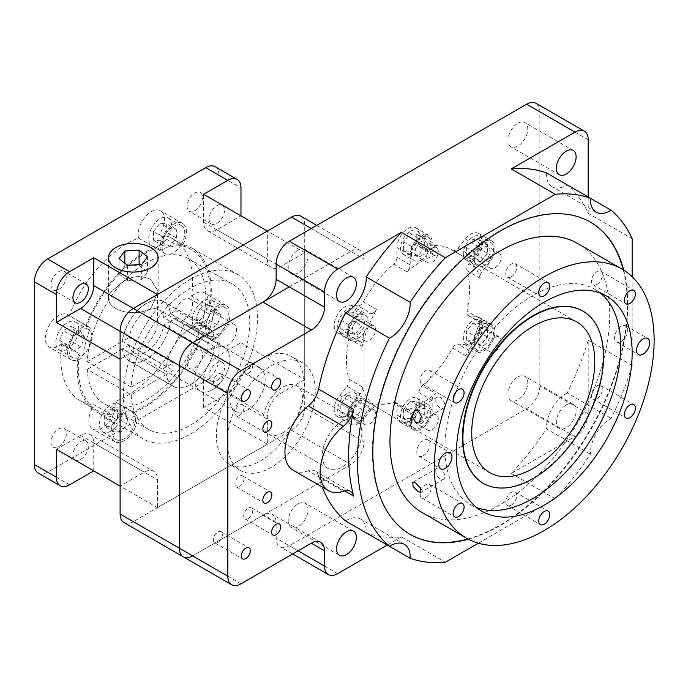 <?xml version="1.0" encoding="UTF-8"?>
<svg xmlns="http://www.w3.org/2000/svg" width="688" height="688" viewBox="0 0 688 688"><rect width="100%" height="100%" fill="white"/><g stroke="black" fill="none" stroke-linecap="round" stroke-linejoin="round"><path stroke-width="0.52" stroke-dasharray="3.44 2.58" d="M212.411 389.675A24.863 14.353 120 0 0 228.648 367.77A24.863 14.353 120 0 0 224.838 347.844A24.863 14.353 120 0 0 212.411 349.074A24.863 14.353 120 0 0 196.166 370.987A24.863 14.353 120 0 0 199.976 390.904A24.863 14.353 120 0 0 212.411 389.675A24.863 14.353 120 0 0 228.648 367.77A24.863 14.353 120 0 0 224.838 347.844A24.863 14.353 120 0 0 212.411 349.074A24.863 14.353 120 0 0 196.166 370.987A24.863 14.353 120 0 0 199.976 390.904A24.863 14.353 120 0 0 212.411 389.675M247.568 369.379A24.863 14.353 -60 0 1 260.004 368.14A24.863 14.353 -60 0 1 263.814 388.066A24.863 14.353 -60 0 1 247.568 409.979A24.863 14.353 -60 0 1 235.141 411.209A24.863 14.353 -60 0 1 231.323 391.283A24.863 14.353 -60 0 1 247.568 369.379M289.321 286.905L350.854 251.378A18.645 10.767 -60 0 1 360.185 250.458A18.645 10.767 -60 0 1 364.047 258.989L364.047 441.696A18.645 10.767 -60 0 1 350.854 464.538L192.631 555.887A18.645 10.767 -60 0 1 183.309 556.816M300.845 216.195A18.645 10.767 -60 0 1 304.707 224.735L304.707 407.442A18.645 10.767 -60 0 1 291.523 430.275L133.291 521.633A18.645 10.767 -60 0 1 123.969 522.553M194.893 350.226A10.879 6.278 -60 0 1 200.337 349.685A10.879 6.278 -60 0 1 201.997 358.405A10.879 6.278 -60 0 1 194.893 367.994A10.879 6.278 -60 0 1 189.458 368.527A10.879 6.278 -60 0 1 187.79 359.815A10.879 6.278 -60 0 1 194.893 350.226M216.875 362.911A10.879 6.278 -60 0 1 222.31 362.378A10.879 6.278 -60 0 1 223.978 371.09A10.879 6.278 -60 0 1 216.875 380.679A10.879 6.278 -60 0 1 211.431 381.221A10.879 6.278 -60 0 1 209.763 372.5A10.879 6.278 -60 0 1 216.875 362.911M58.712 428.934A10.879 6.278 -60 0 1 64.147 428.392A10.879 6.278 -60 0 1 65.816 437.112A10.879 6.278 -60 0 1 58.712 446.693A10.879 6.278 -60 0 1 53.268 447.234A10.879 6.278 -60 0 1 51.6 438.514A10.879 6.278 -60 0 1 58.712 428.934M80.685 441.619A10.879 6.278 -60 0 1 86.129 441.077A10.879 6.278 -60 0 1 87.789 449.797A10.879 6.278 -60 0 1 80.685 459.386A10.879 6.278 -60 0 1 75.25 459.919A10.879 6.278 -60 0 1 73.582 451.208A10.879 6.278 -60 0 1 80.685 441.619M58.643 271.717A10.879 6.278 -60 0 1 64.079 271.175A10.879 6.278 -60 0 1 65.747 279.896A10.879 6.278 -60 0 1 58.643 289.485A10.879 6.278 -60 0 1 53.2 290.018A10.879 6.278 -60 0 1 51.54 281.306A10.879 6.278 -60 0 1 58.643 271.717M194.824 193.01A10.879 6.278 -60 0 1 200.268 192.477A10.879 6.278 -60 0 1 201.937 201.188A10.879 6.278 -60 0 1 194.824 210.777A10.879 6.278 -60 0 1 189.389 211.319A10.879 6.278 -60 0 1 187.721 202.599A10.879 6.278 -60 0 1 194.824 193.01M216.806 205.703A10.879 6.278 -60 0 1 222.241 205.162A10.879 6.278 -60 0 1 223.91 213.882A10.879 6.278 -60 0 1 216.806 223.462A10.879 6.278 -60 0 1 211.362 224.004A10.879 6.278 -60 0 1 209.694 215.284A10.879 6.278 -60 0 1 216.806 205.703M115.876 288.126A24.802 14.319 0 0 0 108.489 298.325A24.802 14.319 0 0 0 115.756 308.448A24.802 14.319 0 0 0 150.947 308.379L158.094 291.506L150.827 279.5C138.228 273.833 126.583 276.705 115.876 288.126L115.833 288.1A24.863 14.353 0 0 0 108.429 298.325A24.863 14.353 0 0 0 115.713 308.473A24.863 14.353 0 0 0 150.99 308.405L158.154 291.488L150.87 279.466C138.245 273.772 126.566 276.653 115.833 288.1M160.098 245.186A16.159 9.331 -60 0 1 152.022 245.986A16.159 9.331 -60 0 1 149.545 233.034A16.159 9.331 -60 0 1 160.098 218.793A16.159 9.331 -60 0 1 168.182 217.993A16.159 9.331 -60 0 1 170.658 230.944A16.159 9.331 -60 0 1 160.098 245.186M181.89 246.175A94.789 54.73 120 0 0 180.23 246.08A16.159 9.331 -60 0 1 173.29 252.797A16.159 9.331 -60 0 1 165.206 253.597A16.159 9.331 -60 0 1 162.153 248.987A16.159 9.331 -60 0 1 173.29 226.404A16.159 9.331 -60 0 1 181.365 225.604A16.159 9.331 -60 0 1 180.23 246.08A94.789 54.73 120 0 0 162.153 248.987A94.789 54.73 120 0 0 160.287 249.649A18.645 10.767 -60 0 1 167.236 229.568A18.645 10.767 -60 0 1 182.612 223.454A18.645 10.767 -60 0 1 181.89 246.175L177.495 243.638A94.789 54.73 -60 0 1 191.677 247.955A94.789 54.73 -60 0 1 210.296 305.334L214.69 307.88A18.645 10.767 -60 0 1 216.892 306.392A18.645 10.767 -60 0 1 226.214 305.463A18.645 10.767 -60 0 1 229.078 320.41A18.645 10.767 -60 0 1 216.892 336.845A18.645 10.767 -60 0 1 207.57 337.765A18.645 10.767 -60 0 1 206.899 337.318L202.504 334.781A18.645 10.767 -60 0 1 201.773 334.119L184.186 323.971A93.241 53.827 -60 0 1 126.704 396.021A93.241 53.827 -60 0 1 114.836 401.629L132.423 411.777A93.241 53.827 120 0 0 144.282 406.169A93.241 53.827 120 0 0 201.773 334.119M203.708 327.196A16.159 9.331 -60 0 1 195.624 327.995A16.159 9.331 -60 0 1 193.147 315.052A16.159 9.331 -60 0 1 203.708 300.811A16.159 9.331 -60 0 1 211.792 300.002A16.159 9.331 -60 0 1 214.269 312.954A16.159 9.331 -60 0 1 203.708 327.196M206.899 337.318A94.789 54.73 120 0 0 207.81 334.867A16.159 9.331 120 0 0 208.817 335.615A16.159 9.331 120 0 0 216.892 334.807A16.159 9.331 120 0 0 227.453 320.565A16.159 9.331 120 0 0 224.976 307.622A16.159 9.331 120 0 0 216.892 308.422A16.159 9.331 120 0 0 214.338 310.228A94.789 54.73 120 0 0 214.69 307.88M207.81 334.867A16.159 9.331 -60 0 1 214.338 310.228A94.789 54.73 120 0 1 207.81 334.867M110.88 431.144A16.159 9.331 -60 0 1 102.796 431.944A16.159 9.331 -60 0 1 100.319 418.992A16.159 9.331 -60 0 1 110.88 404.75A16.159 9.331 -60 0 1 118.964 403.951A16.159 9.331 -60 0 1 121.441 416.902A16.159 9.331 -60 0 1 110.88 431.144M115.464 418.983A94.789 54.73 120 0 0 117.123 419.087A16.159 9.331 120 0 0 115.988 439.555A16.159 9.331 120 0 0 124.064 438.755A16.159 9.331 120 0 0 135.201 416.18A94.789 54.73 120 0 0 137.067 415.509A18.645 10.767 -60 0 1 124.064 440.784A18.645 10.767 -60 0 1 114.741 441.713A18.645 10.767 -60 0 1 115.464 418.983L111.069 416.446A18.645 10.767 -60 0 1 112.006 415.062L94.428 404.905A93.241 53.827 -60 0 1 80.083 400.64A93.241 53.827 -60 0 1 61.851 343.639L79.43 353.787A93.241 53.827 120 0 0 97.662 410.788A93.241 53.827 120 0 0 112.006 415.062M117.123 419.087A16.159 9.331 -60 0 1 124.064 412.37A16.159 9.331 -60 0 1 132.148 411.562A16.159 9.331 -60 0 1 135.201 416.18A94.789 54.73 120 0 1 117.123 419.087M67.269 349.134A16.159 9.331 -60 0 1 59.194 349.934A16.159 9.331 -60 0 1 56.717 336.982A16.159 9.331 -60 0 1 67.269 322.741A16.159 9.331 -60 0 1 75.353 321.941A16.159 9.331 -60 0 1 77.83 334.893A16.159 9.331 -60 0 1 67.269 349.134M90.455 327.849A94.789 54.73 120 0 0 89.535 330.292A16.159 9.331 120 0 0 88.537 329.552A16.159 9.331 120 0 0 80.462 330.352A16.159 9.331 120 0 0 69.901 344.593A16.159 9.331 120 0 0 72.378 357.545A16.159 9.331 120 0 0 80.462 356.745A16.159 9.331 120 0 0 83.016 354.931A94.789 54.73 120 0 0 82.663 357.287A18.645 10.767 -60 0 1 80.462 358.775A18.645 10.767 -60 0 1 71.139 359.695A18.645 10.767 -60 0 1 68.275 344.757A18.645 10.767 -60 0 1 80.462 328.322A18.645 10.767 -60 0 1 89.784 327.402A18.645 10.767 -60 0 1 90.455 327.849L86.06 325.312A18.645 10.767 -60 0 1 86.791 325.966L69.213 315.818A93.241 53.827 -60 0 1 138.563 238.16A18.645 10.767 -60 0 1 144.738 217.503A18.645 10.767 -60 0 1 160.631 210.76A18.645 10.767 -60 0 1 158.98 234.875A93.241 53.827 -60 0 1 173.316 239.149A93.241 53.827 -60 0 1 191.556 296.15L209.135 306.298A93.241 53.827 120 0 0 190.903 249.297A93.241 53.827 120 0 0 176.558 245.031L158.98 234.875M114.836 401.629A18.645 10.767 -60 0 1 102.091 428.099A18.645 10.767 -60 0 1 92.768 429.02A18.645 10.767 -60 0 1 94.428 404.905M191.556 296.15A18.645 10.767 -60 0 1 194.919 293.699A18.645 10.767 -60 0 1 204.241 292.778A18.645 10.767 -60 0 1 207.097 307.717A18.645 10.767 -60 0 1 194.919 324.151A18.645 10.767 -60 0 1 185.597 325.08A18.645 10.767 -60 0 1 184.186 323.971M61.851 343.639A18.645 10.767 -60 0 1 58.48 346.081A18.645 10.767 -60 0 1 49.158 347.01A18.645 10.767 -60 0 1 46.302 332.063A18.645 10.767 -60 0 1 58.48 315.637A18.645 10.767 -60 0 1 67.802 314.708A18.645 10.767 -60 0 1 69.213 315.818M173.342 386.295A34.185 19.737 -60 0 0 190.43 384.601A34.185 19.737 -60 0 0 214.381 346.666L207.699 350.527L163.744 325.149A24.863 14.353 -60 0 1 146.475 351.611A24.863 14.353 -60 0 1 134.048 352.841A24.863 14.353 -60 0 1 129.206 345.092L173.161 370.462L166.479 374.324A34.185 19.737 -60 0 0 173.342 386.295L129.387 360.916A34.185 19.737 -60 0 1 122.533 348.945L166.479 374.324M207.699 350.527A24.863 14.353 120 0 0 207.699 342.908L214.381 339.055A34.185 19.737 -60 0 0 207.527 327.084L163.572 301.705A34.185 19.737 -60 0 1 170.426 313.676L214.381 339.055M207.527 327.084A34.185 19.737 -60 0 0 182.724 334.678A34.185 19.737 -60 0 0 166.479 366.704L173.161 362.851L129.206 337.473A24.863 14.353 -60 0 1 146.475 311.01A24.863 14.353 -60 0 1 158.911 309.781A24.863 14.353 -60 0 1 163.744 317.538L207.699 342.908M131.184 387.086L87.238 361.707A83.91 48.444 -60 0 1 146.475 262.799A83.91 48.444 -60 0 1 188.435 258.645A83.91 48.444 -60 0 1 201.3 325.88A83.91 48.444 -60 0 1 146.475 399.831A83.91 48.444 -60 0 1 104.524 403.985A83.91 48.444 -60 0 1 87.238 369.327L131.184 394.697A83.91 48.444 -60 0 0 148.47 429.364A83.91 48.444 -60 0 0 190.43 425.201A83.91 48.444 -60 0 0 245.246 351.258A83.91 48.444 -60 0 0 232.389 284.015A83.91 48.444 -60 0 0 190.43 288.169A83.91 48.444 -60 0 0 131.184 387.086L166.376 366.773A34.34 19.832 -60 0 1 182.69 334.583A34.34 19.832 -60 0 1 207.604 326.946A34.34 19.832 -60 0 1 214.493 338.995L219.644 336.019A12.436 7.181 -60 0 1 227.788 324.968A12.436 7.181 -60 0 1 234.006 324.349A12.436 7.181 -60 0 1 235.915 334.316A12.436 7.181 -60 0 1 227.788 345.273A12.436 7.181 -60 0 1 221.579 345.883A12.436 7.181 -60 0 1 219.644 343.63L175.689 318.252L170.538 321.227A34.34 19.832 -60 0 1 146.475 359.351A34.34 19.832 -60 0 1 129.31 361.054A34.34 19.832 -60 0 1 122.421 349.005L166.376 374.384L131.184 394.697M87.238 361.707L122.421 341.394A34.34 19.832 -60 0 1 138.735 309.204A34.34 19.832 -60 0 1 163.649 301.568A34.34 19.832 -60 0 1 170.538 313.616L175.689 310.641A12.436 7.181 -60 0 1 183.842 299.59A12.436 7.181 -60 0 1 190.051 298.979A12.436 7.181 -60 0 1 191.961 308.938A12.436 7.181 -60 0 1 183.842 319.894A12.436 7.181 -60 0 1 177.624 320.513A12.436 7.181 -60 0 1 175.689 318.252M219.644 343.63L214.493 346.606A34.34 19.832 -60 0 1 190.43 384.73A34.34 19.832 -60 0 1 173.264 386.432A34.34 19.832 -60 0 1 166.376 374.384M202.504 334.781A94.789 54.73 -60 0 1 144.282 407.442A94.789 54.73 -60 0 1 132.672 412.972L137.067 415.509M86.06 325.312A94.789 54.73 -60 0 1 144.282 252.651A94.789 54.73 -60 0 1 155.892 247.112L160.287 249.649M190.43 279.294A94.789 54.73 -60 0 1 237.824 274.598A94.789 54.73 -60 0 1 252.358 350.553A94.789 54.73 -60 0 1 190.43 434.085A94.789 54.73 -60 0 1 143.035 438.781A94.789 54.73 -60 0 1 128.51 362.825A94.789 54.73 -60 0 1 190.43 279.294M214.381 346.666L170.426 321.296A34.185 19.737 -60 0 1 146.475 359.222A34.185 19.737 -60 0 1 129.387 360.916M157.466 507.675L120.108 486.106L144.282 472.149A18.645 10.767 -60 0 1 153.605 471.228A18.645 10.767 -60 0 1 157.466 479.76L157.466 507.675L267.348 444.233L267.348 416.326A18.645 10.767 -60 0 1 280.532 393.484L304.707 379.527L304.707 252.651L280.532 266.6A18.645 10.767 -60 0 1 271.21 267.529A18.645 10.767 -60 0 1 267.348 258.989L267.348 231.073M157.466 294.516L157.466 322.431A18.645 10.767 -60 0 1 144.282 345.264L120.108 359.222M215.138 166.711A18.645 10.767 -60 0 1 218.999 175.251L218.999 357.958A18.645 10.767 -60 0 1 205.815 380.799L47.584 472.149A18.645 10.767 -60 0 1 38.261 473.069M267.348 444.233L203.614 407.442L227.788 393.484A18.645 10.767 120 0 0 240.981 370.643L240.981 342.736L304.707 379.527M304.707 252.651L240.981 215.851L216.806 229.809A18.645 10.767 -60 0 1 207.475 230.729A18.645 10.767 -60 0 1 203.614 222.198L203.614 194.283M111.069 416.446A94.789 54.73 -60 0 1 96.888 412.138A94.789 54.73 -60 0 1 78.269 354.75L82.663 357.287M79.43 353.787A18.645 10.767 -60 0 1 78.269 354.75M132.423 411.777A18.645 10.767 -60 0 1 132.672 412.972M138.563 238.16L156.142 248.308A93.241 53.827 120 0 0 86.791 325.966M156.142 248.308A18.645 10.767 -60 0 1 155.892 247.112M173.161 362.851A24.863 14.353 120 0 0 173.161 370.462M170.426 321.296L163.744 325.149M129.206 345.092L122.533 348.945M166.479 366.704L122.533 341.334L129.206 337.473M122.533 341.334A34.185 19.737 -60 0 1 138.778 309.299A34.185 19.737 -60 0 1 163.572 301.705M163.744 317.538L170.426 313.676M122.421 349.005L87.238 369.327M166.376 366.773L122.421 341.394M170.538 313.616L214.493 338.995M219.644 336.019L175.689 310.641M214.493 346.606L170.538 321.227M89.535 330.292A94.789 54.73 120 0 0 83.016 354.931A16.159 9.331 -60 0 0 89.535 330.292M209.135 306.298A18.645 10.767 -60 0 1 210.296 305.334M177.495 243.638A18.645 10.767 -60 0 1 176.558 245.031M63.554 345.754L59.658 340.448L63.382 330.627L70.993 326.121L74.889 331.427L71.165 341.239L63.554 345.754L73.22 351.336L69.333 346.03L59.658 340.448M117.519 418.407L110.983 426.68L104.335 426.225L104.241 417.487L110.777 409.214L117.424 409.678L117.519 418.407L127.194 423.989L120.649 432.262L110.983 426.68M207.432 304.182L211.319 309.488L207.604 319.309L199.984 323.816L196.097 318.51L199.812 308.697L207.432 304.182L217.098 309.763L220.986 315.078L211.319 309.488M153.458 231.529L160.003 223.256L166.642 223.72L166.745 232.449L160.201 240.723L153.562 240.258L153.458 231.529L163.133 237.111L169.669 228.837L160.003 223.256M69.333 346.03L73.048 336.208L80.659 331.702L84.555 337.008L80.831 346.821L73.22 351.336M80.831 346.821L71.165 341.239M84.555 337.008L74.889 331.427M80.659 331.702L70.993 326.121M73.048 336.208L63.382 330.627M169.669 228.837L176.317 229.302L176.412 238.031L169.867 246.304L163.228 245.84L163.133 237.111M163.228 245.84L153.562 240.258M169.867 246.304L160.201 240.723M176.412 238.031L166.745 232.449M176.317 229.302L166.642 223.72M220.986 315.078L217.27 324.891L209.659 329.406L205.764 324.091L209.487 314.278L217.098 309.763M209.487 314.278L199.812 308.697M205.764 324.091L196.097 318.51M209.659 329.406L199.984 323.816M217.27 324.891L207.604 319.309M120.649 432.262L114.01 431.806L113.907 423.068L120.452 414.795L127.091 415.26L127.194 423.989M127.091 415.26L117.424 409.678M120.452 414.795L110.777 409.214M113.907 423.068L104.241 417.487M114.01 431.806L104.335 426.225M119.024 273.833L127.486 280.523L141.754 279.638L147.567 272.061L139.105 265.37L124.829 266.256L119.024 273.833L119.024 258.602M124.829 266.256L124.829 263.203M139.105 265.37L139.105 264.579M147.567 272.061L147.567 256.839M141.754 279.638L141.754 264.416M127.486 280.523L127.486 265.301M203.614 407.442L203.614 379.527A18.645 10.767 -60 0 1 216.806 356.685L240.981 342.736M56.373 449.307L80.548 435.358A18.645 10.767 -60 0 1 89.87 434.429A18.645 10.767 -60 0 1 93.74 442.969L93.74 470.876M239.441 486.614A6.373 3.681 120 0 0 243.604 480.998A6.373 3.681 120 0 0 242.623 475.89A6.373 3.681 120 0 0 239.441 476.208A6.373 3.681 120 0 0 235.279 481.824A6.373 3.681 120 0 0 236.251 486.932A6.373 3.681 120 0 0 239.441 486.614M239.441 415.561A6.373 3.681 120 0 0 243.604 409.945A6.373 3.681 120 0 0 242.623 404.836A6.373 3.681 120 0 0 239.441 405.155A6.373 3.681 120 0 0 235.279 410.77A6.373 3.681 120 0 0 236.251 415.879A6.373 3.681 120 0 0 239.441 415.561M440.303 397.544A6.373 3.681 -120 0 0 437.112 397.225A6.373 3.681 -120 0 0 436.14 402.334A6.373 3.681 -120 0 0 440.303 407.95A6.373 3.681 -120 0 0 443.485 408.259A6.373 3.681 -120 0 0 444.465 403.159A6.373 3.681 -120 0 0 440.303 397.544M440.303 468.597A6.373 3.681 -120 0 0 437.112 468.279A6.373 3.681 -120 0 0 436.14 473.387A6.373 3.681 -120 0 0 440.303 479.003A6.373 3.681 -120 0 0 443.485 479.312A6.373 3.681 -120 0 0 444.465 474.213A6.373 3.681 -120 0 0 440.303 468.597M473 259.273A13.674 7.895 -60 0 1 466.163 259.952A13.674 7.895 -60 0 1 464.065 248.987A13.674 7.895 -60 0 1 473 236.939A13.674 7.895 -60 0 1 479.837 236.268A13.674 7.895 -60 0 1 481.935 247.224A13.674 7.895 -60 0 1 473 259.273M483.991 265.62A13.674 7.895 -60 0 1 477.145 266.29A13.674 7.895 -60 0 1 475.055 255.334A13.674 7.895 -60 0 1 483.991 243.285A13.674 7.895 -60 0 1 490.828 242.606A13.674 7.895 -60 0 1 492.918 253.562A13.674 7.895 -60 0 1 483.991 265.62M473 343.011A13.674 7.895 -60 0 1 466.163 343.69A13.674 7.895 -60 0 1 464.065 332.734A13.674 7.895 -60 0 1 473 320.685A13.674 7.895 -60 0 1 479.837 320.006A13.674 7.895 -60 0 1 481.935 330.962A13.674 7.895 -60 0 1 473 343.011M483.991 349.358A13.674 7.895 -60 0 1 477.145 350.037A13.674 7.895 -60 0 1 475.055 339.072A13.674 7.895 -60 0 1 483.991 327.024A13.674 7.895 -60 0 1 490.828 326.353A13.674 7.895 -60 0 1 492.918 337.309A13.674 7.895 -60 0 1 483.991 349.358M410.194 421.142A13.674 7.895 -60 0 1 403.357 421.821A13.674 7.895 -60 0 1 401.259 410.865A13.674 7.895 -60 0 1 410.194 398.816A13.674 7.895 -60 0 1 417.031 398.137A13.674 7.895 -60 0 1 419.13 409.093A13.674 7.895 -60 0 1 410.194 421.142M421.185 427.489A13.674 7.895 -60 0 1 414.348 428.168A13.674 7.895 -60 0 1 412.25 417.203A13.674 7.895 -60 0 1 421.185 405.155A13.674 7.895 -60 0 1 428.022 404.484A13.674 7.895 -60 0 1 430.112 415.44A13.674 7.895 -60 0 1 421.185 427.489M347.388 415.535A13.674 7.895 -60 0 1 340.551 416.214A13.674 7.895 -60 0 1 338.453 405.249A13.674 7.895 -60 0 1 347.388 393.201A13.674 7.895 -60 0 1 354.225 392.53A13.674 7.895 -60 0 1 356.324 403.486A13.674 7.895 -60 0 1 347.388 415.535M358.379 421.882A13.674 7.895 -60 0 1 351.542 422.552A13.674 7.895 -60 0 1 349.444 411.596A13.674 7.895 -60 0 1 358.379 399.547A13.674 7.895 -60 0 1 365.216 398.868A13.674 7.895 -60 0 1 367.306 409.824A13.674 7.895 -60 0 1 358.379 421.882M347.388 331.797A13.674 7.895 -60 0 1 340.551 332.467A13.674 7.895 -60 0 1 338.453 321.511A13.674 7.895 -60 0 1 347.388 309.462A13.674 7.895 -60 0 1 354.225 308.783A13.674 7.895 -60 0 1 356.324 319.739A13.674 7.895 -60 0 1 347.388 331.797M358.379 338.135A13.674 7.895 -60 0 1 351.542 338.814A13.674 7.895 -60 0 1 349.444 327.858A13.674 7.895 -60 0 1 358.379 315.809A13.674 7.895 -60 0 1 365.216 315.13A13.674 7.895 -60 0 1 367.306 326.086A13.674 7.895 -60 0 1 358.379 338.135M410.194 253.666A13.674 7.895 -60 0 1 403.357 254.336A13.674 7.895 -60 0 1 401.259 243.38A13.674 7.895 -60 0 1 410.194 231.331A13.674 7.895 -60 0 1 417.031 230.652A13.674 7.895 -60 0 1 419.13 241.608A13.674 7.895 -60 0 1 410.194 253.666M421.185 260.004A13.674 7.895 -60 0 1 414.348 260.683A13.674 7.895 -60 0 1 412.25 249.727A13.674 7.895 -60 0 1 421.185 237.678A13.674 7.895 -60 0 1 428.022 236.999A13.674 7.895 -60 0 1 430.112 247.955A13.674 7.895 -60 0 1 421.185 260.004M621.161 341.463A9.322 5.384 120 0 0 627.258 333.25A9.322 5.384 120 0 0 625.831 325.777A9.322 5.384 120 0 0 621.161 326.241A9.322 5.384 120 0 0 615.072 334.454A9.322 5.384 120 0 0 616.5 341.927A9.322 5.384 120 0 0 621.161 341.463M423.378 455.654A9.322 5.384 120 0 0 429.467 447.441A9.322 5.384 120 0 0 428.039 439.967A9.322 5.384 120 0 0 423.378 440.432A9.322 5.384 120 0 0 417.289 448.645A9.322 5.384 120 0 0 418.717 456.118A9.322 5.384 120 0 0 423.378 455.654M511.287 505.138A7.766 4.489 120 0 0 516.361 498.293A7.766 4.489 120 0 0 515.166 492.066A7.766 4.489 120 0 0 511.287 492.453A7.766 4.489 120 0 0 506.205 499.299A7.766 4.489 120 0 0 507.4 505.525A7.766 4.489 120 0 0 511.287 505.138M425.64 497.484A7.766 4.489 120 0 0 430.714 490.639A7.766 4.489 120 0 0 429.527 484.412A7.766 4.489 120 0 0 425.64 484.799A7.766 4.489 120 0 0 420.566 491.645A7.766 4.489 120 0 0 421.753 497.871A7.766 4.489 120 0 0 425.64 497.484M425.64 383.293A7.766 4.489 120 0 0 430.714 376.448A7.766 4.489 120 0 0 429.527 370.221A7.766 4.489 120 0 0 425.64 370.608A7.766 4.489 120 0 0 420.566 377.454A7.766 4.489 120 0 0 421.753 383.68A7.766 4.489 120 0 0 425.64 383.293M511.287 276.757A7.766 4.489 120 0 0 516.361 269.902A7.766 4.489 120 0 0 515.166 263.685A7.766 4.489 120 0 0 511.287 264.063A7.766 4.489 120 0 0 506.205 270.909A7.766 4.489 120 0 0 507.4 277.135A7.766 4.489 120 0 0 511.287 276.757M596.926 284.402A7.766 4.489 120 0 0 602 277.556A7.766 4.489 120 0 0 600.813 271.33A7.766 4.489 120 0 0 596.926 271.717A7.766 4.489 120 0 0 591.852 278.563A7.766 4.489 120 0 0 593.039 284.789A7.766 4.489 120 0 0 596.926 284.402M596.926 398.593A7.766 4.489 120 0 0 602 391.747A7.766 4.489 120 0 0 600.813 385.521A7.766 4.489 120 0 0 596.926 385.908A7.766 4.489 120 0 0 591.852 392.753A7.766 4.489 120 0 0 593.039 398.98A7.766 4.489 120 0 0 596.926 398.593M483.311 483.294A99.45 57.422 120 0 0 532.822 478.237A99.45 57.422 120 0 0 597.734 390.801A99.45 57.422 120 0 0 582.762 311.036M600.426 293.131A124.313 71.776 120 0 0 594.974 289.373A124.313 71.776 120 0 0 532.822 295.53A124.313 71.776 120 0 0 451.603 405.077A124.313 71.776 120 0 0 470.661 504.7A124.313 71.776 120 0 0 476.638 507.538M468.33 539.194A180.256 104.069 120 0 0 500.296 525.443A180.256 104.069 120 0 0 623.681 270.109M467.866 538.945A180.256 104.069 120 0 0 499.858 525.185A180.256 104.069 120 0 0 623.242 269.825M590.201 222.026A180.256 104.069 120 0 0 589.986 221.897A180.256 104.069 120 0 0 499.858 230.824A180.256 104.069 120 0 0 382.098 389.666A180.256 104.069 120 0 0 409.73 534.112A180.256 104.069 120 0 0 409.945 534.241M422.157 512.577A155.393 89.715 120 0 0 499.858 504.88A155.393 89.715 120 0 0 601.372 367.951A155.393 89.715 120 0 0 577.55 243.423M248.23 518.589A6.373 3.681 120 0 0 252.393 512.973A6.373 3.681 120 0 0 251.412 507.864A6.373 3.681 120 0 0 248.23 508.183A6.373 3.681 120 0 0 244.068 513.798A6.373 3.681 120 0 0 245.04 518.898A6.373 3.681 120 0 0 248.23 518.589M248.23 373.438A6.373 3.681 120 0 0 252.393 367.822A6.373 3.681 120 0 0 251.412 362.714A6.373 3.681 120 0 0 248.23 363.032A6.373 3.681 120 0 0 244.068 368.648A6.373 3.681 120 0 0 245.04 373.747A6.373 3.681 120 0 0 248.23 373.438M217.898 542.436A6.373 3.681 120 0 0 222.061 536.829A6.373 3.681 120 0 0 221.089 531.721A6.373 3.681 120 0 0 217.898 532.039A6.373 3.681 120 0 0 213.736 537.646A6.373 3.681 120 0 0 214.716 542.755A6.373 3.681 120 0 0 217.898 542.436M217.898 384.601A6.373 3.681 120 0 0 222.061 378.985A6.373 3.681 120 0 0 221.089 373.876A6.373 3.681 120 0 0 217.898 374.195A6.373 3.681 120 0 0 213.736 379.81A6.373 3.681 120 0 0 214.716 384.919A6.373 3.681 120 0 0 217.898 384.601M469.01 257.647A6.218 3.586 120 0 0 471.211 255.695L478.495 246.631A15.54 8.97 -60 0 1 491.757 240.989A15.54 8.97 -60 0 1 489.478 262.266L482.193 271.33A6.218 3.586 120 0 0 480.181 278.33A87.023 50.241 120 0 0 465.819 257.905A6.218 3.586 120 0 0 465.905 257.957A6.218 3.586 120 0 0 469.01 257.647M471.211 255.695L458.019 248.084A6.218 3.586 -60 0 1 455.826 250.036A6.218 3.586 -60 0 1 452.713 250.337A6.218 3.586 -60 0 1 452.635 250.294L465.819 257.905M373.352 312.877A6.218 3.586 120 0 0 376.542 309.454A87.023 50.241 120 0 0 362.18 346.451A6.218 3.586 120 0 0 361.08 342.065A6.218 3.586 120 0 0 360.168 341.781L352.884 341.128A15.54 8.97 -60 0 1 350.605 340.431A15.54 8.97 -60 0 1 349.659 324.28A15.54 8.97 -60 0 1 363.866 312.808L371.159 313.461A6.218 3.586 120 0 0 373.352 312.877M376.542 309.454L363.359 301.834A6.218 3.586 -60 0 1 360.168 305.257A6.218 3.586 -60 0 1 357.966 305.85L371.159 313.461M482.193 323.377L469.01 315.766L476.294 316.42A15.54 8.97 -60 0 1 478.573 317.125A15.54 8.97 -60 0 1 480.955 329.569A15.54 8.97 -60 0 1 470.798 343.269A15.54 8.97 -60 0 1 465.303 344.74L458.019 344.086L471.211 351.697A6.218 3.586 120 0 0 465.819 355.713A87.023 50.241 120 0 0 480.181 318.707A6.218 3.586 120 0 0 481.282 323.102A6.218 3.586 120 0 0 482.193 323.377L489.478 324.031A15.54 8.97 -60 0 1 491.757 324.736A15.54 8.97 -60 0 1 494.139 337.189A15.54 8.97 -60 0 1 483.991 350.88A15.54 8.97 -60 0 1 478.495 352.351L471.211 351.697M432.167 400.261L418.983 392.65L418.983 402.368A15.54 8.97 -60 0 1 407.993 421.4A15.54 8.97 -60 0 1 400.227 422.165A15.54 8.97 -60 0 1 397.01 415.053L397.01 405.335L410.194 412.955A6.218 3.586 120 0 0 408.904 410.108A6.218 3.586 120 0 0 406.823 409.962A87.023 50.241 120 0 0 421.185 403.632A87.023 50.241 120 0 0 435.538 393.381A6.218 3.586 120 0 0 432.167 400.261L432.167 409.979A15.54 8.97 -60 0 1 421.185 429.011A15.54 8.97 -60 0 1 413.411 429.776A15.54 8.97 -60 0 1 410.194 422.664L410.194 412.955M371.159 409.463L357.966 401.852L350.682 410.917A15.54 8.97 -60 0 1 345.187 415.784A15.54 8.97 -60 0 1 337.421 416.558A15.54 8.97 -60 0 1 339.7 395.282L346.984 386.217L360.168 393.828A6.218 3.586 120 0 0 362.18 386.828A87.023 50.241 120 0 0 376.542 407.262A6.218 3.586 120 0 0 376.465 407.21A6.218 3.586 120 0 0 371.159 409.463L363.866 418.528A15.54 8.97 -60 0 1 358.379 423.404A15.54 8.97 -60 0 1 350.605 424.169A15.54 8.97 -60 0 1 352.884 402.893L360.168 393.828M546.47 172.877A27.967 16.151 120 0 0 552.24 186.783A27.967 16.151 120 0 0 566.224 185.399A27.967 16.151 120 0 0 567.17 184.831L590.424 198.256M298.11 250.105A13.984 8.075 -60 0 1 305.111 249.417A13.984 8.075 -60 0 1 307.252 260.623A13.984 8.075 -60 0 1 298.11 272.947A13.984 8.075 -60 0 1 291.119 273.643A13.984 8.075 -60 0 1 288.977 262.429A13.984 8.075 -60 0 1 298.11 250.105M298.11 503.865A13.984 8.075 -60 0 1 305.111 503.177A13.984 8.075 -60 0 1 307.252 514.383A13.984 8.075 -60 0 1 298.11 526.707A13.984 8.075 -60 0 1 291.119 527.404A13.984 8.075 -60 0 1 288.977 516.189A13.984 8.075 -60 0 1 298.11 503.865M517.875 376.99A13.984 8.075 -60 0 1 524.867 376.302A13.984 8.075 -60 0 1 527.017 387.507A13.984 8.075 -60 0 1 517.875 399.831A13.984 8.075 -60 0 1 510.883 400.519A13.984 8.075 -60 0 1 508.742 389.313A13.984 8.075 -60 0 1 517.875 376.99M566.224 404.905A13.984 8.075 -60 0 1 573.216 404.209A13.984 8.075 -60 0 1 575.357 415.414A13.984 8.075 -60 0 1 566.224 427.738A13.984 8.075 -60 0 1 559.232 428.435A13.984 8.075 -60 0 1 557.091 417.229A13.984 8.075 -60 0 1 566.224 404.905M517.875 123.229A13.984 8.075 -60 0 1 524.867 122.541A13.984 8.075 -60 0 1 527.017 133.747A13.984 8.075 -60 0 1 517.875 146.071A13.984 8.075 -60 0 1 510.883 146.759A13.984 8.075 -60 0 1 508.742 135.553A13.984 8.075 -60 0 1 517.875 123.229M465.819 355.713L452.635 348.102A87.023 50.241 -60 0 1 422.355 385.77L435.538 393.381M480.181 278.33L466.997 270.719A87.023 50.241 -60 0 1 466.997 311.096L480.181 318.707M435.538 255.196A87.023 50.241 120 0 0 421.185 261.526A87.023 50.241 120 0 0 406.823 271.777A6.218 3.586 120 0 0 410.194 264.897L410.194 255.188A15.54 8.97 -60 0 1 416.98 239.544A15.54 8.97 -60 0 1 428.951 235.382A15.54 8.97 -60 0 1 432.167 242.494L432.167 252.212A6.218 3.586 120 0 0 433.457 255.059A6.218 3.586 120 0 0 435.538 255.196L422.355 247.585A87.023 50.241 -60 0 1 451.509 249.606A87.023 50.241 -60 0 1 452.635 250.294M260.313 460.986A62.161 35.888 120 0 0 300.923 406.212A62.161 35.888 120 0 0 291.394 356.401A62.161 35.888 120 0 0 260.313 359.48A62.161 35.888 120 0 0 219.713 414.253A62.161 35.888 120 0 0 229.233 464.065A62.161 35.888 120 0 0 260.313 460.986M271.304 365.827A62.161 35.888 -60 0 1 302.385 362.748A62.161 35.888 -60 0 1 311.913 412.551A62.161 35.888 -60 0 1 271.304 467.324A62.161 35.888 -60 0 1 240.224 470.403A62.161 35.888 -60 0 1 230.695 420.6A62.161 35.888 -60 0 1 271.304 365.827M282.734 432.812A27.967 16.151 120 0 0 301 408.165A27.967 16.151 120 0 0 296.717 385.753A27.967 16.151 120 0 0 282.734 387.138A27.967 16.151 120 0 0 264.459 411.785A27.967 16.151 120 0 0 268.741 434.197A27.967 16.151 120 0 0 282.734 432.812M342.065 421.4A27.967 16.151 -60 0 1 356.049 420.007A27.967 16.151 -60 0 1 360.34 442.427A27.967 16.151 -60 0 1 342.065 467.075A27.967 16.151 -60 0 1 328.081 468.459A27.967 16.151 -60 0 1 323.79 446.048A27.967 16.151 -60 0 1 342.065 421.4M363.359 301.834A87.023 50.241 -60 0 1 393.639 264.166L406.823 271.777M360.168 341.781L346.984 334.17L339.7 333.517A15.54 8.97 -60 0 1 337.421 332.82A15.54 8.97 -60 0 1 336.475 316.669A15.54 8.97 -60 0 1 350.682 305.197L357.966 305.85M346.984 334.17A6.218 3.586 -60 0 1 347.896 334.454A6.218 3.586 -60 0 1 348.997 338.84L362.18 346.451M362.18 386.828L348.997 379.217A87.023 50.241 -60 0 1 348.997 338.84M348.997 379.217A6.218 3.586 -60 0 1 346.984 386.217M357.966 401.852A6.218 3.586 -60 0 1 363.273 399.599A6.218 3.586 -60 0 1 363.359 399.642L376.542 407.262M406.823 409.962L393.639 402.351A87.023 50.241 -60 0 1 364.485 400.33A87.023 50.241 -60 0 1 363.359 399.642M393.639 402.351A6.218 3.586 -60 0 1 395.72 402.497A6.218 3.586 -60 0 1 397.01 405.335M418.983 392.65A6.218 3.586 -60 0 1 422.355 385.77M452.635 348.102A6.218 3.586 -60 0 1 458.019 344.086M469.01 315.766A6.218 3.586 -60 0 1 468.098 315.491A6.218 3.586 -60 0 1 466.997 311.096M466.997 270.719A6.218 3.586 -60 0 1 469.01 263.719L482.193 271.33M458.019 248.084L465.303 239.02A15.54 8.97 -60 0 1 478.573 233.378A15.54 8.97 -60 0 1 476.294 254.655L469.01 263.719M422.355 247.585A6.218 3.586 -60 0 1 420.273 247.439A6.218 3.586 -60 0 1 418.983 244.601L432.167 252.212M410.194 264.897L397.01 257.286L397.01 247.568A15.54 8.97 -60 0 1 403.787 231.933A15.54 8.97 -60 0 1 415.767 227.771A15.54 8.97 -60 0 1 418.983 234.883L418.983 244.601M397.01 257.286A6.218 3.586 -60 0 1 393.639 264.166M276.137 522.897L262.954 515.286A18.645 10.767 -60 0 1 272.276 514.366A18.645 10.767 -60 0 1 276.137 522.897L276.137 538.128A18.645 10.767 120 0 0 279.999 546.659A18.645 10.767 120 0 0 289.321 545.739L526.664 408.706A18.645 10.767 120 0 0 539.856 385.873L539.856 111.809A18.645 10.767 120 0 0 535.995 103.277M262.954 515.286L192.631 555.887L133.291 521.633M478.323 543.202L555.233 498.791A202.014 116.633 120 0 0 590.424 454.192A27.967 16.151 -60 0 1 611.125 418.338A202.014 116.633 120 0 0 632.152 365.569L632.152 276.757M344.439 490.793L318.527 475.829A202.014 116.633 120 0 0 322.208 487.035M404.398 544.354L360.452 518.976A27.967 16.151 120 0 1 366.222 532.882A202.014 116.633 120 0 0 401.405 536.855L445.351 562.234M590.424 454.192L546.47 428.822A202.014 116.633 120 0 1 511.287 473.421L575.013 436.622A18.645 10.767 120 0 0 588.197 413.789L588.197 340.199A202.014 116.633 120 0 1 567.17 392.968L611.125 418.338M555.233 498.791L511.287 473.421M632.152 365.569L588.197 340.199M632.152 238.693L588.197 213.314A202.014 116.633 120 0 0 567.17 184.831M588.197 213.314L588.197 196.974M567.17 392.968A27.967 16.151 120 0 0 546.47 428.822M387.249 545.025L401.405 536.855M318.527 475.829A18.645 10.767 120 0 0 315.13 471.031A18.645 10.767 120 0 0 308.233 470.816L343.398 491.12M293.294 470.343A40.403 23.323 120 0 0 308.233 470.816M360.452 518.976A27.967 16.151 120 0 0 345.514 520.936M416.782 243.088L410.194 251.283L403.598 250.699L403.598 241.909L410.194 233.705L416.782 234.298L416.782 243.088L424.694 247.654L418.106 255.859L410.194 251.283M353.985 312.429L353.985 321.219L347.388 329.414L340.792 328.83L340.792 320.04L347.388 311.836L353.985 312.429L361.888 316.996L361.888 325.785L353.985 321.219M347.388 395.574L353.985 396.168L353.985 404.957L347.388 413.161L340.792 412.568L340.792 403.779L347.388 395.574L355.3 400.149L361.888 400.734L353.985 396.168M403.598 409.386L410.194 401.19L416.782 401.775L416.782 410.564L410.194 418.768L403.598 418.184L403.598 409.386L411.51 413.961L418.106 405.757L410.194 401.19M466.404 340.053L466.404 331.255L473 323.059L479.588 323.644L479.588 332.433L473 340.637L466.404 340.053L474.316 344.619L474.316 335.83L466.404 331.255M473 256.899L466.404 256.306L466.404 247.517L473 239.312L479.588 239.906L479.588 248.695L473 256.899L480.912 261.466L474.316 260.872L466.404 256.306M418.106 255.859L411.51 255.265L411.51 246.476L418.106 238.272L424.694 238.865L424.694 247.654M424.694 238.865L416.782 234.298M418.106 238.272L410.194 233.705M411.51 246.476L403.598 241.909M411.51 255.265L403.598 250.699M474.316 260.872L474.316 252.083L480.912 243.887L487.5 244.472L487.5 253.261L480.912 261.466M487.5 253.261L479.588 248.695M487.5 244.472L479.588 239.906M480.912 243.887L473 239.312M474.316 252.083L466.404 247.517M474.316 335.83L480.912 327.626L487.5 328.21L487.5 337.008L480.912 345.204L474.316 344.619M480.912 345.204L473 340.637M487.5 337.008L479.588 332.433M487.5 328.21L479.588 323.644M480.912 327.626L473 323.059M418.106 405.757L424.694 406.341L424.694 415.131L418.106 423.335L411.51 422.75L411.51 413.961M411.51 422.75L403.598 418.184M418.106 423.335L410.194 418.768M424.694 415.131L416.782 410.564M424.694 406.341L416.782 401.775M361.888 400.734L361.888 409.523L355.3 417.728L348.704 417.134L348.704 408.345L355.3 400.149M348.704 408.345L340.792 403.779M348.704 417.134L340.792 412.568M355.3 417.728L347.388 413.161M361.888 409.523L353.985 404.957M361.888 325.785L355.3 333.99L348.704 333.396L348.704 324.607L355.3 316.403L361.888 316.996M355.3 316.403L347.388 311.836M348.704 324.607L340.792 320.04M348.704 333.396L340.792 328.83M355.3 333.99L347.388 329.414M421.185 255.945A8.703 5.022 120 0 0 426.87 248.273A8.703 5.022 120 0 0 425.528 241.307A8.703 5.022 120 0 0 421.185 241.737A8.703 5.022 120 0 0 415.5 249.4A8.703 5.022 120 0 0 416.833 256.375A8.703 5.022 120 0 0 421.185 255.945M432.167 248.076A8.703 5.022 -60 0 1 436.519 247.646A8.703 5.022 -60 0 1 437.852 254.62A8.703 5.022 -60 0 1 432.167 262.291A8.703 5.022 -60 0 1 427.816 262.721A8.703 5.022 -60 0 1 426.483 255.747A8.703 5.022 -60 0 1 432.167 248.076M358.379 334.076A8.703 5.022 120 0 0 364.064 326.404A8.703 5.022 120 0 0 362.731 319.438A8.703 5.022 120 0 0 358.379 319.868A8.703 5.022 120 0 0 352.695 327.531A8.703 5.022 120 0 0 354.028 334.506A8.703 5.022 120 0 0 358.379 334.076M369.361 326.207A8.703 5.022 -60 0 1 373.713 325.777A8.703 5.022 -60 0 1 375.046 332.751A8.703 5.022 -60 0 1 369.361 340.422A8.703 5.022 -60 0 1 365.01 340.852A8.703 5.022 -60 0 1 363.677 333.878A8.703 5.022 -60 0 1 369.361 326.207M358.379 417.814A8.703 5.022 120 0 0 364.064 410.151A8.703 5.022 120 0 0 362.731 403.177A8.703 5.022 120 0 0 358.379 403.607A8.703 5.022 120 0 0 352.695 411.278A8.703 5.022 120 0 0 354.028 418.252A8.703 5.022 120 0 0 358.379 417.814M369.361 409.953A8.703 5.022 -60 0 1 373.713 409.523A8.703 5.022 -60 0 1 375.046 416.489A8.703 5.022 -60 0 1 369.361 424.161A8.703 5.022 -60 0 1 365.01 424.591A8.703 5.022 -60 0 1 363.677 417.616A8.703 5.022 -60 0 1 369.361 409.953M421.185 423.43A8.703 5.022 120 0 0 426.87 415.758A8.703 5.022 120 0 0 425.528 408.784A8.703 5.022 120 0 0 421.185 409.214A8.703 5.022 120 0 0 415.5 416.885A8.703 5.022 120 0 0 416.833 423.86A8.703 5.022 120 0 0 421.185 423.43M432.167 415.561A8.703 5.022 -60 0 1 436.519 415.131A8.703 5.022 -60 0 1 437.852 422.105A8.703 5.022 -60 0 1 432.167 429.768A8.703 5.022 -60 0 1 427.816 430.206A8.703 5.022 -60 0 1 426.483 423.232A8.703 5.022 -60 0 1 432.167 415.561M483.991 345.299A8.703 5.022 120 0 0 489.675 337.627A8.703 5.022 120 0 0 488.334 330.653A8.703 5.022 120 0 0 483.991 331.083A8.703 5.022 120 0 0 478.298 338.754A8.703 5.022 120 0 0 479.639 345.729A8.703 5.022 120 0 0 483.991 345.299M494.973 337.43A8.703 5.022 -60 0 1 499.325 337A8.703 5.022 -60 0 1 500.658 343.974A8.703 5.022 -60 0 1 494.973 351.637A8.703 5.022 -60 0 1 490.621 352.075A8.703 5.022 -60 0 1 489.288 345.101A8.703 5.022 -60 0 1 494.973 337.43M483.991 261.552A8.703 5.022 120 0 0 489.675 253.889A8.703 5.022 120 0 0 488.334 246.915A8.703 5.022 120 0 0 483.991 247.345A8.703 5.022 120 0 0 478.298 255.016A8.703 5.022 120 0 0 479.639 261.99A8.703 5.022 120 0 0 483.991 261.552M494.973 253.691A8.703 5.022 -60 0 1 499.325 253.261A8.703 5.022 -60 0 1 500.658 260.227A8.703 5.022 -60 0 1 494.973 267.899A8.703 5.022 -60 0 1 490.621 268.329A8.703 5.022 -60 0 1 489.288 261.354A8.703 5.022 -60 0 1 494.973 253.691M304.707 407.442L364.047 441.696M291.523 430.275L350.854 464.538M304.707 224.735L364.047 258.989M311.303 228.536L350.854 251.378M69.565 484.834L47.584 472.149M205.815 380.799L227.788 393.484M218.999 357.958L240.981 370.643M218.999 175.251L240.981 187.936M203.614 379.527L267.348 416.326M216.806 356.685L280.532 393.484M93.74 442.969L157.466 479.76M80.548 435.358L144.282 472.149M133.291 308.473L157.466 322.431M120.108 331.315L144.282 345.264M216.806 229.809L280.532 266.6M203.614 222.198L267.348 258.989M478.495 352.351L465.303 344.74M410.194 422.664L397.01 415.053M352.884 402.893L339.7 395.282M240.981 583.802L192.631 555.887M298.11 550.813L276.137 538.128M337.67 573.654L289.321 545.739M575.013 436.622L526.664 408.706M588.197 413.789L539.856 385.873M588.197 139.724L539.856 111.809M410.194 255.188L397.01 247.568M432.167 242.494L418.983 234.883M352.884 341.128L339.7 333.517M363.866 312.808L350.682 305.197M363.866 418.528L350.682 410.917M432.167 409.979L418.983 402.368M489.478 324.031L476.294 316.42M478.495 246.631L465.303 239.02M489.478 262.266L476.294 254.655M260.004 368.14L158.911 309.781M316.764 225.389L360.185 250.458M235.141 411.209L134.048 352.841M222.31 362.378L200.337 349.685M86.129 441.077L64.147 428.392M86.06 283.869L64.079 271.175M222.241 205.162L200.268 192.477M158.094 291.506L158.094 258.74M108.429 298.325L108.429 257.725M152.022 245.986L165.206 253.597M195.624 327.995L208.817 335.615M102.796 431.944L115.988 439.555M59.194 349.934L72.378 357.545M114.741 441.713L92.768 429.02M226.214 305.463L204.241 292.778M207.57 337.765L185.597 325.08M89.784 327.402L67.802 314.708M71.139 359.695L49.158 347.01M104.524 403.985L148.47 429.364M188.435 258.645L232.389 284.015M234.006 324.349L190.051 298.979M221.579 345.883L177.624 320.513M173.264 386.432L129.31 361.054M237.824 274.598L191.677 247.955M97.662 410.788L80.083 400.64M190.903 249.297L173.316 239.149M207.604 326.946L163.649 301.568M143.035 438.781L96.888 412.138M182.612 223.454L160.631 210.76M75.353 321.941L88.537 329.552M118.964 403.951L132.148 411.562M211.792 300.002L224.976 307.622M168.182 217.993L181.365 225.604M158.154 291.488L158.154 257.725M108.489 298.325L108.489 258.74M89.87 434.429L153.605 471.228M207.475 230.729L271.21 267.529M211.362 224.004L189.389 211.319M75.181 302.711L53.2 290.018M75.25 459.919L53.268 447.234M211.431 381.221L189.458 368.527M242.623 475.89L270.53 492.006M242.623 404.836L270.53 420.953M437.112 397.225L414.58 410.237M437.112 468.279L412.723 482.365M466.163 259.952L477.145 266.29M466.163 343.69L477.145 350.037M403.357 421.821L414.348 428.168M340.551 416.214L351.542 422.552M340.551 332.467L351.542 338.814M403.357 254.336L414.348 260.683M625.831 325.777L647.804 338.462M428.039 439.967L450.021 452.652M515.166 492.066L548.13 511.098M429.527 484.412L462.491 503.444M429.527 370.221L462.491 389.253M515.166 263.685L548.13 282.716M600.813 271.33L633.777 290.362M600.813 385.521L633.777 404.553M594.974 289.373L606.403 295.969M589.986 221.897L590.424 222.147M251.412 507.864L279.328 523.981M251.412 362.714L279.328 378.83M221.089 531.721L248.996 547.837M221.089 373.876L248.996 389.993M413.411 429.776L400.227 422.165M350.605 424.169L337.421 416.558M596.195 212.162L552.24 186.783M353.451 277.333L305.111 249.417M353.451 531.093L305.111 503.177M573.216 404.209L524.867 376.302M573.216 150.448L524.867 122.541M576.768 321.924L451.509 249.606M302.385 362.748L291.394 356.401M356.049 420.007L296.717 385.753M328.081 468.459L268.741 434.197M240.224 470.403L229.233 464.065M489.753 472.656L364.485 400.33M320.625 542.282L272.276 514.366M292.649 553.969L279.999 546.659M559.232 174.675L510.883 146.759M559.232 428.435L510.883 400.519M339.468 555.311L291.119 527.404M339.468 301.55L291.119 273.643M350.295 491.335L315.13 471.031M428.951 235.382L415.767 227.771M350.605 340.431L337.421 332.82M491.757 324.736L478.573 317.125M491.757 240.989L478.573 233.378M481.282 323.102L468.098 315.491M408.904 410.108L395.72 402.497M376.465 407.21L363.273 399.599M361.08 342.065L347.896 334.454M465.905 257.957L452.713 250.337M433.457 255.059L420.273 247.439M214.716 384.919L242.623 401.027M214.716 542.755L242.623 558.871M245.04 373.747L272.955 389.864M245.04 518.898L272.955 535.015M409.73 534.112L410.168 534.37M470.661 504.7L482.09 511.296M593.039 398.98L626.011 418.012M593.039 284.789L626.011 303.821M507.4 277.135L540.364 296.167M421.753 383.68L454.716 402.712M421.753 497.871L454.716 516.903M507.4 505.525L540.364 524.557M418.717 456.118L440.69 468.803M616.5 341.927L638.481 354.612M417.031 230.652L428.022 236.999M354.225 308.783L365.216 315.13M354.225 392.53L365.216 398.868M417.031 398.137L428.022 404.484M479.837 320.006L490.828 326.353M479.837 236.268L490.828 242.606M443.485 479.312L420.953 492.324M443.485 408.259L419.095 422.346M236.251 415.879L264.166 431.987M236.251 486.932L264.166 503.04M436.519 247.646L425.528 241.307M427.816 262.721L416.833 256.375M373.713 325.777L362.731 319.438M365.01 340.852L354.028 334.506M373.713 409.523L362.731 403.177M365.01 424.591L354.028 418.252M436.519 415.131L425.528 408.784M427.816 430.206L416.833 423.86M499.325 337L488.334 330.653M490.621 352.075L479.639 345.729M499.325 253.261L488.334 246.915M490.621 268.329L479.639 261.99"/><path stroke-width="1.03" d="M192.631 555.887A18.645 10.767 -60 0 1 183.309 556.816A18.645 10.767 -60 0 1 179.439 548.276L179.439 365.569A18.645 10.767 -60 0 1 192.631 342.727L289.321 286.905M555.233 194.283L511.287 168.904A202.014 116.633 120 0 1 546.47 172.877L590.424 198.256A202.014 116.633 120 0 0 555.233 194.283L445.351 257.725L401.405 232.346L337.67 269.137A18.645 10.767 120 0 0 324.487 291.979L324.487 307.201A18.645 10.767 -60 0 1 311.303 330.042L240.981 370.643A18.645 10.767 120 0 0 227.788 393.484L227.788 576.191A18.645 10.767 120 0 0 231.65 584.723L123.969 522.553A18.645 10.767 -60 0 1 120.108 514.022L120.108 331.315A18.645 10.767 -60 0 1 133.291 308.473L291.523 217.124A18.645 10.767 -60 0 1 300.845 216.195L316.764 225.389M80.616 284.402A10.879 6.278 -60 0 1 86.06 283.869A10.879 6.278 -60 0 1 87.729 292.581A10.879 6.278 -60 0 1 80.616 302.17A10.879 6.278 -60 0 1 75.181 302.711A10.879 6.278 -60 0 1 73.513 293.991A10.879 6.278 -60 0 1 80.616 284.402M115.756 267.847A24.802 14.319 0 0 0 142.786 270.952A24.802 14.319 0 0 0 158.094 257.725A24.802 14.319 0 0 0 150.827 247.594A24.802 14.319 0 0 0 123.806 244.489A24.802 14.319 0 0 0 108.489 257.725A24.802 14.319 0 0 0 115.756 267.847M150.87 247.568A24.863 14.353 0 0 0 123.78 244.464A24.863 14.353 0 0 0 108.429 257.725A24.863 14.353 0 0 0 115.713 267.873A24.863 14.353 0 0 0 142.812 270.986A24.863 14.353 0 0 0 158.154 257.725A24.863 14.353 0 0 0 150.87 247.568M93.74 257.725L93.74 285.632A18.645 10.767 -60 0 1 80.548 308.473L56.373 322.431L56.373 294.516A18.645 10.767 120 0 1 69.565 271.674L93.74 257.725L157.466 294.516L267.348 231.073L203.614 194.283L227.788 180.325A18.645 10.767 120 0 1 237.111 179.405A18.645 10.767 120 0 1 240.981 187.936L240.981 215.851M120.108 486.106L56.373 449.307L56.373 477.223A18.645 10.767 120 0 0 60.234 485.762A18.645 10.767 120 0 0 69.565 484.834L93.74 470.884L120.108 486.106L120.108 359.222L56.373 322.431M60.234 485.762L38.261 473.069A18.645 10.767 -60 0 1 34.4 464.538L34.4 281.831A18.645 10.767 -60 0 1 47.584 258.989L205.815 167.64A18.645 10.767 -60 0 1 215.138 166.711L237.111 179.405M119.024 258.602L127.486 265.301L141.754 264.416L147.567 256.839L139.105 250.14L124.829 251.025L119.024 258.602M124.829 263.203L124.829 251.025M139.105 264.579L139.105 250.14M267.348 502.722A6.373 3.681 120 0 0 271.511 497.114A6.373 3.681 120 0 0 270.53 492.006A6.373 3.681 120 0 0 267.348 492.324A6.373 3.681 120 0 0 263.186 497.94A6.373 3.681 120 0 0 264.166 503.04A6.373 3.681 120 0 0 267.348 502.722M267.348 431.677A6.373 3.681 120 0 0 271.511 426.061A6.373 3.681 120 0 0 270.53 420.953A6.373 3.681 120 0 0 267.348 421.271A6.373 3.681 120 0 0 263.186 426.887A6.373 3.681 120 0 0 264.166 431.987A6.373 3.681 120 0 0 267.348 431.677M415.578 422.226L412.129 416.094L414.58 410.237L418.209 410.297L421.469 416.498L419.095 422.346L415.578 422.226M418.209 491.757L413.11 486.614L412.723 482.365L415.578 482.873L420.506 488.145L420.953 492.324L418.209 491.757M643.142 354.148A9.322 5.384 120 0 0 649.231 345.935A9.322 5.384 120 0 0 647.804 338.462A9.322 5.384 120 0 0 643.142 338.926A9.322 5.384 120 0 0 637.054 347.139A9.322 5.384 120 0 0 638.481 354.612A9.322 5.384 120 0 0 643.142 354.148M445.351 468.339A9.322 5.384 120 0 0 451.448 460.126A9.322 5.384 120 0 0 450.021 452.652A9.322 5.384 120 0 0 445.351 453.117A9.322 5.384 120 0 0 439.262 461.33A9.322 5.384 120 0 0 440.69 468.803A9.322 5.384 120 0 0 445.351 468.339M544.251 524.17A7.766 4.489 120 0 0 549.325 517.324A7.766 4.489 120 0 0 548.13 511.098A7.766 4.489 120 0 0 544.251 511.485A7.766 4.489 120 0 0 539.168 518.331A7.766 4.489 120 0 0 540.364 524.557A7.766 4.489 120 0 0 544.251 524.17M458.604 516.516A7.766 4.489 120 0 0 463.678 509.67A7.766 4.489 120 0 0 462.491 503.444A7.766 4.489 120 0 0 458.604 503.831A7.766 4.489 120 0 0 453.53 510.677A7.766 4.489 120 0 0 454.716 516.903A7.766 4.489 120 0 0 458.604 516.516M458.604 402.325A7.766 4.489 120 0 0 463.678 395.48A7.766 4.489 120 0 0 462.491 389.253A7.766 4.489 120 0 0 458.604 389.64A7.766 4.489 120 0 0 453.53 396.486A7.766 4.489 120 0 0 454.716 402.712A7.766 4.489 120 0 0 458.604 402.325M544.251 295.788A7.766 4.489 120 0 0 549.325 288.934A7.766 4.489 120 0 0 548.13 282.716A7.766 4.489 120 0 0 544.251 283.095A7.766 4.489 120 0 0 539.168 289.94A7.766 4.489 120 0 0 540.364 296.167A7.766 4.489 120 0 0 544.251 295.788M629.89 303.434A7.766 4.489 120 0 0 634.964 296.588A7.766 4.489 120 0 0 633.777 290.362A7.766 4.489 120 0 0 629.89 290.749A7.766 4.489 120 0 0 624.816 297.594A7.766 4.489 120 0 0 626.011 303.821A7.766 4.489 120 0 0 629.89 303.434M629.89 417.625A7.766 4.489 120 0 0 634.964 410.779A7.766 4.489 120 0 0 633.777 404.553A7.766 4.489 120 0 0 629.89 404.94A7.766 4.489 120 0 0 624.816 411.785A7.766 4.489 120 0 0 626.011 418.012A7.766 4.489 120 0 0 629.89 417.625M582.762 311.036A99.45 57.422 120 0 0 582.547 310.907A99.45 57.422 120 0 0 532.822 315.835A99.45 57.422 120 0 0 467.849 403.469A99.45 57.422 120 0 0 483.096 483.165A99.45 57.422 120 0 0 483.311 483.294M533.26 316.084A99.45 57.422 120 0 0 468.287 403.727A99.45 57.422 120 0 0 483.535 483.415A99.45 57.422 120 0 0 533.26 478.495A99.45 57.422 120 0 0 598.233 390.853A99.45 57.422 120 0 0 582.985 311.157A99.45 57.422 120 0 0 533.26 316.084M544.251 505.138A124.313 71.776 120 0 0 625.461 395.591A124.313 71.776 120 0 0 606.403 295.969A124.313 71.776 120 0 0 544.251 302.127A124.313 71.776 120 0 0 463.033 411.682A124.313 71.776 120 0 0 482.09 511.296A124.313 71.776 120 0 0 544.251 505.138M476.638 507.538A124.313 71.776 120 0 0 532.822 498.542A124.313 71.776 120 0 0 612.397 394.207A124.313 71.776 120 0 0 600.426 293.131M623.681 270.109A180.256 104.069 120 0 0 590.424 222.147A180.256 104.069 120 0 0 500.296 231.073A180.256 104.069 120 0 0 382.537 389.924A180.256 104.069 120 0 0 410.168 534.37A180.256 104.069 120 0 0 468.33 539.194M623.242 269.825A180.256 104.069 120 0 0 590.201 222.026M544.251 276.757A155.393 89.715 120 0 0 442.728 413.686A155.393 89.715 120 0 0 466.55 538.214A155.393 89.715 120 0 0 544.251 530.517A155.393 89.715 120 0 0 645.765 393.579A155.393 89.715 120 0 0 621.943 269.06A155.393 89.715 120 0 0 544.251 276.757M621.943 269.06L577.55 243.423A155.393 89.715 120 0 0 499.858 251.12A155.393 89.715 120 0 0 398.335 388.058A155.393 89.715 120 0 0 422.157 512.577L466.55 538.214M276.137 534.696A6.373 3.681 120 0 0 280.3 529.089A6.373 3.681 120 0 0 279.328 523.981A6.373 3.681 120 0 0 276.137 524.299A6.373 3.681 120 0 0 271.975 529.906A6.373 3.681 120 0 0 272.955 535.015A6.373 3.681 120 0 0 276.137 534.696M276.137 389.546A6.373 3.681 120 0 0 280.3 383.938A6.373 3.681 120 0 0 279.328 378.83A6.373 3.681 120 0 0 276.137 379.148A6.373 3.681 120 0 0 271.975 384.755A6.373 3.681 120 0 0 272.955 389.864A6.373 3.681 120 0 0 276.137 389.546M245.814 558.553A6.373 3.681 120 0 0 249.976 552.937A6.373 3.681 120 0 0 248.996 547.837A6.373 3.681 120 0 0 245.814 548.147A6.373 3.681 120 0 0 241.651 553.763A6.373 3.681 120 0 0 242.623 558.871A6.373 3.681 120 0 0 245.814 558.553M245.814 400.717A6.373 3.681 120 0 0 249.976 395.101A6.373 3.681 120 0 0 248.996 389.993A6.373 3.681 120 0 0 245.814 390.311A6.373 3.681 120 0 0 241.651 395.927A6.373 3.681 120 0 0 242.623 401.027A6.373 3.681 120 0 0 245.814 400.717M366.222 276.946A27.967 16.151 120 0 1 346.46 312.283A27.967 16.151 120 0 1 345.514 312.799L389.468 338.178A27.967 16.151 120 0 0 390.414 337.653A27.967 16.151 120 0 0 410.168 302.316L366.222 276.946A202.014 116.633 120 0 1 401.405 232.346M590.424 198.256A27.967 16.151 120 0 0 596.195 212.162A27.967 16.151 120 0 0 610.179 210.777A27.967 16.151 120 0 0 611.125 210.201L590.424 198.256M346.46 278.021A13.984 8.075 -60 0 1 353.451 277.333A13.984 8.075 -60 0 1 355.601 288.539A13.984 8.075 -60 0 1 346.46 300.862A13.984 8.075 -60 0 1 339.468 301.55A13.984 8.075 -60 0 1 337.326 290.345A13.984 8.075 -60 0 1 346.46 278.021M346.46 531.781A13.984 8.075 -60 0 1 353.451 531.093A13.984 8.075 -60 0 1 355.601 542.299A13.984 8.075 -60 0 1 346.46 554.623A13.984 8.075 -60 0 1 339.468 555.311A13.984 8.075 -60 0 1 337.326 544.105A13.984 8.075 -60 0 1 346.46 531.781M566.224 151.145A13.984 8.075 -60 0 1 573.216 150.448A13.984 8.075 -60 0 1 575.357 161.654A13.984 8.075 -60 0 1 566.224 173.978A13.984 8.075 -60 0 1 559.232 174.675A13.984 8.075 -60 0 1 557.091 163.469A13.984 8.075 -60 0 1 566.224 151.145M533.26 326.232A87.023 50.241 -60 0 1 576.768 321.924A87.023 50.241 -60 0 1 590.106 391.661A87.023 50.241 -60 0 1 533.26 468.339A87.023 50.241 -60 0 1 489.753 472.656A87.023 50.241 -60 0 1 476.414 402.919A87.023 50.241 -60 0 1 533.26 326.232M183.309 556.816A18.645 10.767 -60 0 1 179.439 548.276L179.439 365.569A18.645 10.767 -60 0 1 192.631 342.727L262.954 302.127A18.645 10.767 -60 0 0 276.137 279.294L276.137 264.063A18.645 10.767 120 0 1 289.321 241.23L526.664 104.198A18.645 10.767 120 0 1 535.995 103.277L584.336 131.184A18.645 10.767 120 0 0 575.013 132.113L511.287 168.904M231.65 584.723A18.645 10.767 120 0 0 240.981 583.802L311.303 543.202A18.645 10.767 -60 0 1 320.625 542.282A18.645 10.767 -60 0 1 324.487 550.813L324.487 566.043A18.645 10.767 120 0 0 328.348 574.575A18.645 10.767 120 0 0 337.67 573.654L387.249 545.025M632.152 276.757L632.152 238.693A202.014 116.633 120 0 0 611.125 210.201M445.351 257.725A202.014 116.633 120 0 0 410.168 302.316M389.468 338.178A202.014 116.633 120 0 0 389.468 546.306A27.967 16.151 -60 0 1 404.398 544.354A27.967 16.151 -60 0 1 410.168 558.26A202.014 116.633 120 0 0 445.351 562.234L478.323 543.202M345.514 312.799A202.014 116.633 120 0 0 318.527 389.064L353.692 409.369A202.014 116.633 120 0 0 353.692 496.134L344.439 490.793M322.208 487.035A202.014 116.633 120 0 0 345.514 520.936L389.468 546.306M366.222 532.882L410.168 558.26M588.197 196.974L588.197 139.724A18.645 10.767 120 0 0 584.336 131.184M353.692 409.369A18.645 10.767 -60 0 1 343.398 426.268L308.233 405.963A40.403 23.323 120 0 0 286.208 441.361A40.403 23.323 120 0 0 293.294 470.343L328.46 490.647A40.403 23.323 120 0 0 343.398 491.12A18.645 10.767 -60 0 1 350.295 491.335A18.645 10.767 -60 0 1 353.692 496.134M308.233 405.963A18.645 10.767 120 0 0 318.527 389.064M343.398 426.268A40.403 23.323 120 0 0 321.365 461.657A40.403 23.323 120 0 0 328.46 490.647M409.945 534.241A180.256 104.069 120 0 0 467.866 538.945M227.788 576.191L120.108 514.022M227.788 393.484L80.548 308.473M240.981 370.643L93.74 285.632M291.523 217.124L311.303 228.536M205.815 167.64L227.788 180.325M69.565 271.674L47.584 258.989M56.373 294.516L34.4 281.831M56.373 477.223L34.4 464.538M311.303 330.042L262.954 302.127M324.487 550.813L311.303 543.202M324.487 566.043L298.11 550.813M575.013 132.113L526.664 104.198M337.67 269.137L289.321 241.23M324.487 291.979L276.137 264.063M324.487 307.201L276.137 279.294M158.094 258.74L158.094 257.725M108.489 258.74L108.489 257.725M483.096 483.165L483.535 483.415M328.348 574.575L292.649 553.969M582.547 310.907L582.985 311.157"/></g></svg>

